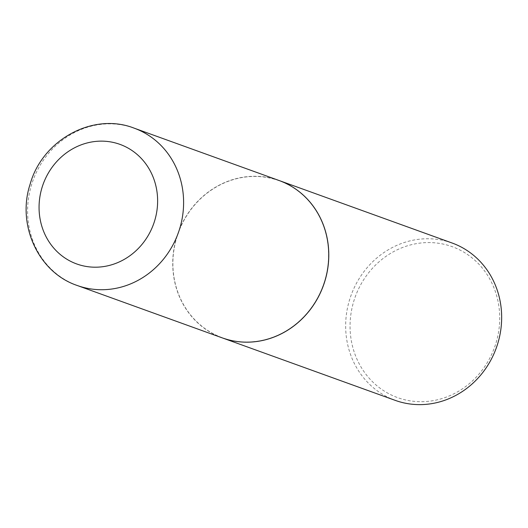 <?xml version="1.0" encoding="UTF-8"?>
<svg xmlns="http://www.w3.org/2000/svg" width="528" height="528" viewBox="0 0 528 528"><rect width="100%" height="100%" fill="white"/><g stroke="black" fill="none" stroke-linecap="round" stroke-linejoin="round"><path stroke-width="0.4" stroke-dasharray="2.64 1.98" d="M222.308 337.9A83.655 77.233 109.9 0 1 176.662 237.27A83.655 77.233 109.9 0 1 279.154 180.536M226.327 339.042A83.49 77.075 109.9 0 1 176.807 237.316A83.49 77.075 109.9 0 1 275.134 179.395A83.49 77.075 109.9 0 1 324.647 281.12A83.49 77.075 109.9 0 1 226.327 339.042M222.334 337.907A83.655 77.233 109.9 0 1 177.415 235.118A83.655 77.233 109.9 0 1 275.246 179.256A83.655 77.233 109.9 0 1 279.187 180.55M395.234 400.369A83.655 77.233 109.9 0 1 350.275 297.587A83.655 77.233 109.9 0 1 448.114 241.705A83.655 77.233 109.9 0 1 452.087 243.005M401.425 398.864A80.256 74.098 109.9 0 1 353.826 301.079A80.256 74.098 109.9 0 1 448.351 245.401A80.256 74.098 109.9 0 1 495.95 343.187A80.256 74.098 109.9 0 1 401.425 398.864M77.174 285.47A83.655 77.233 109.9 0 1 31.528 184.84A83.655 77.233 109.9 0 1 134.026 128.106"/><path stroke-width="0.79" d="M279.154 180.536A83.655 77.233 109.9 0 1 324.799 281.167A83.655 77.233 109.9 0 1 222.308 337.9L77.174 285.47A83.655 77.233 109.9 0 0 179.672 228.736A83.655 77.233 109.9 0 0 134.026 128.106L279.154 180.536M279.187 180.55A83.655 77.233 109.9 0 1 279.213 180.556A83.655 77.233 109.9 0 1 324.172 283.345A83.655 77.233 109.9 0 1 226.334 339.227A83.655 77.233 109.9 0 1 222.367 337.92A83.655 77.233 109.9 0 1 222.334 337.907M279.213 180.556L452.087 243.005A83.655 77.233 109.9 0 1 497.039 345.794A83.655 77.233 109.9 0 1 399.208 401.676A83.655 77.233 109.9 0 1 395.234 400.369L222.367 337.92M42.049 187.486A63.584 58.7 109.9 0 1 116.932 143.378A63.584 58.7 109.9 0 1 154.638 220.849A63.584 58.7 109.9 0 1 79.761 264.957A63.584 58.7 109.9 0 1 42.049 187.486M134.026 128.106C92.869 111.982 42.306 140.019 30.109 184.239C16.672 224.73 38.24 272.422 77.174 285.47"/></g></svg>
